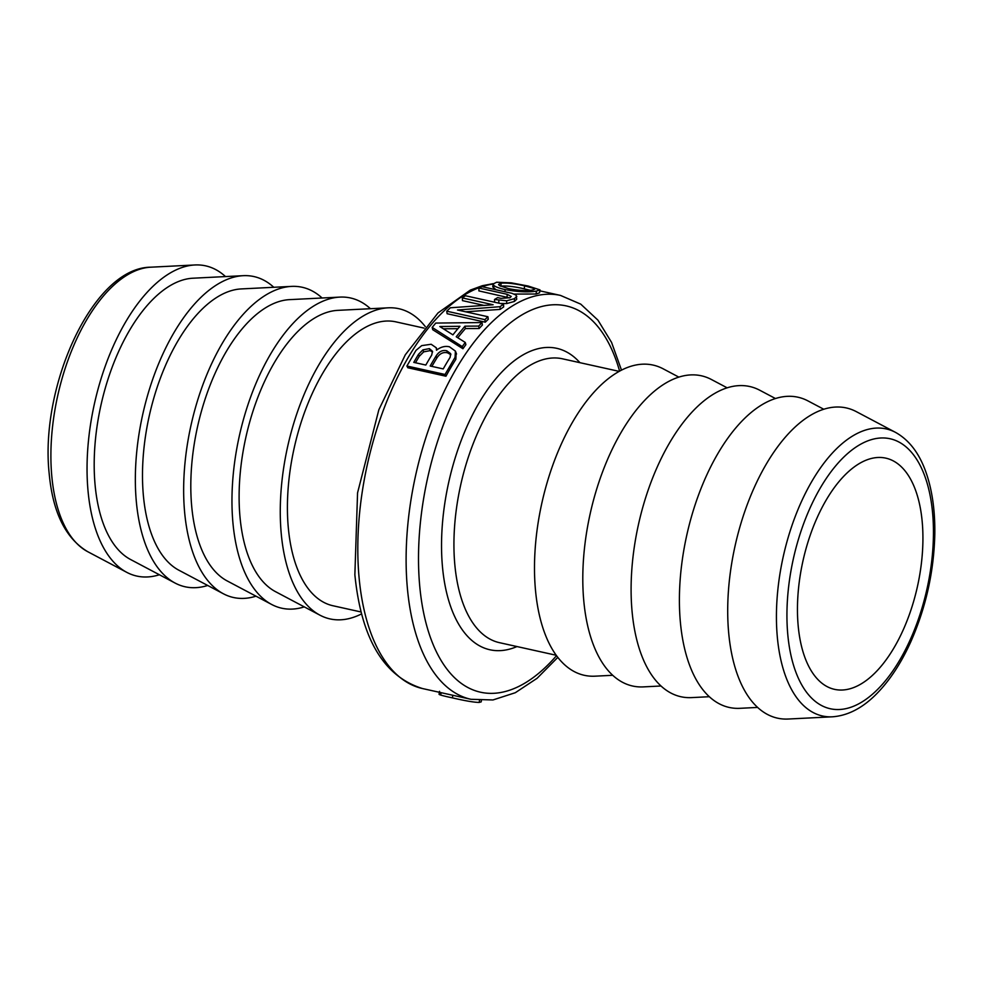 <?xml version="1.0" encoding="UTF-8"?>
<svg xmlns="http://www.w3.org/2000/svg" width="984" height="984" viewBox="0 0 984 984"><rect width="100%" height="100%" fill="white"/><g stroke="black" fill="none" stroke-linecap="round" stroke-linejoin="round"><path stroke-width="1.48" d="M895.477 432.357L856.351 411.656A158.879 78.708 102.5 0 0 765.454 465.53A158.879 78.708 102.5 0 0 728.701 633.118A158.879 78.708 102.5 0 0 788.184 719.033L832.39 716.807C847.987 715.663 862.808 707.926 876.867 693.572C889.917 680.227 901.233 662.945 910.827 641.728C925.907 607.534 933.902 571.716 934.8 534.3C935.157 510.339 932.106 489.368 925.661 471.385C918.982 452.861 908.921 439.86 895.477 432.357A147.034 72.828 102.5 0 0 811.357 482.221A147.034 72.828 102.5 0 0 777.348 637.3A147.034 72.828 102.5 0 0 832.39 716.807M798.196 625.984A118.412 58.659 102.5 0 0 834.555 689.354A118.412 58.659 102.5 0 0 917.457 586.452A118.412 58.659 102.5 0 0 885.834 458.15A118.412 58.659 102.5 0 0 822.12 507.4A118.412 58.659 102.5 0 0 798.196 625.984M225.496 276.578A158.879 78.708 102.5 0 0 194.943 264.967A158.879 78.708 102.5 0 0 88.043 491.041A158.879 78.708 102.5 0 0 126.764 572.344A158.879 78.708 102.5 0 0 159.371 574.754M539.982 289.886L536.44 291.067C528.543 292.469 518.101 291.977 505.112 289.591C499.405 288.3 495.678 286.947 493.931 285.52L493.033 284.044L496.6 282.236L511.176 282.838L528.137 286.024L539.982 289.886L539.539 292.838L536.083 294.007L514.361 294.068M496.108 289.813L492.763 286.934L493.033 284.044A206.837 102.459 -77.5 0 0 359.111 577.879A206.837 102.459 -77.5 0 0 422.628 688.579C383.834 676.648 361.251 638.702 354.867 574.742L357.561 492.849L378.852 409.762L405.322 354.769L438.015 312.924L470.327 290.096L482.344 285.704L493.156 283.663M503.55 304.204L500.02 306.688L457.498 309.997L487.929 316.737L484.891 319.652L446.748 311.19L450.328 307.783L493.132 304.757L462.32 297.918L465.42 295.741L503.55 304.204L503.648 306.947A206.837 102.459 102.5 0 0 500.167 309.394L465.666 311.805M487.929 316.737L488.248 319.308A206.837 102.459 102.5 0 0 485.247 322.174L447.117 313.712L446.748 311.19M483.304 305.249L462.455 300.624L462.32 297.918M482 322.555L478.679 326.085L464.94 326.171L456.232 336.762L465.26 342.444L462.246 346.602L432.173 327.414L435.752 323.072L482 322.555L482.406 325.04A206.837 102.459 102.5 0 0 479.122 328.521L465.42 328.57A206.837 102.459 102.5 0 0 457.818 337.758M465.26 342.444L465.899 344.634A206.837 102.459 102.5 0 0 462.935 348.742L432.739 329.714L432.173 327.414M456.146 353.17L455.85 359.32A206.837 102.459 102.5 0 0 445.961 376.22L407.831 367.758L406.896 366.023L415.998 350.353L421.718 345.618L431.164 344.265L436.256 347.782L436.502 350.206C440.709 346.922 445.026 345.79 449.442 346.786L455.407 351.103L456.527 354.019M516.821 296.344L514.46 298.632L506.649 300.797L494.522 299.48L497.633 297.611L501.004 298.361L510.007 297.721L511.237 296.455L507.166 294.302L478.974 288.041L482.074 286.688L511.852 293.293L516.145 295.126L516.723 299.21L514.411 301.448L506.686 303.576L500.216 303.466M509.626 297.906L478.876 290.895L478.974 288.041M424.092 328.115L395.925 321.866A145.386 72.016 102.5 0 0 317.697 382.333A145.386 72.016 102.5 0 0 288.324 527.941A145.386 72.016 102.5 0 0 332.973 605.75L361.14 611.999M524.669 285.877L533.685 288.373L534.681 289.21L532.184 290.096C526.379 291.055 518.384 290.551 508.224 288.57L499.355 285.545L498.556 284.425L501.163 283.183C507.031 282.715 514.866 283.613 524.669 285.877L524.201 288.816C514.398 286.553 506.6 285.655 500.807 286.11L500.45 286.172M530.339 290.329L524.201 288.816M493.697 288.423L493.931 285.52M485.247 322.174L484.891 319.652M500.167 309.394L500.02 306.688M459.971 326.294A209.838 103.947 102.5 0 0 452.923 334.868L439.811 326.528L459.971 326.294M457.929 328.681L443.427 328.804M462.935 348.742L462.246 346.602M465.42 328.57L464.94 326.171M479.122 328.521L478.679 326.085M429.368 348.619L432.48 351.263L431.693 355.113A209.838 103.947 102.5 0 0 425.826 365.052L413.784 362.383A209.838 103.947 -77.5 0 1 418.52 354.289L422.911 349.873L429.368 348.619L430.131 350.636L423.698 351.866L419.344 356.208A206.837 102.459 102.5 0 0 415.494 362.752M432.603 351.952L430.131 350.636M446.761 350.771L450.672 353.662L450.106 357.352A209.838 103.947 102.5 0 0 443.231 368.914L430.18 366.011A209.838 103.947 -77.5 0 1 436.01 356.122C438.876 351.571 442.468 349.775 446.761 350.771L447.511 352.813C443.218 351.817 439.651 353.576 436.822 358.078A206.837 102.459 102.5 0 0 431.878 366.392M450.906 354.72L447.511 352.813M455.407 351.103L455.063 357.327L445.039 374.474L406.896 366.023M445.961 376.22L445.039 374.474M494.583 302.211L494.522 299.48M440.98 693.941C436.367 693.966 440.156 695.27 452.369 697.865C465.383 700.879 474.325 702.404 479.208 702.416L481.201 701.875L481.373 700.633M273.798 287.291A158.879 78.708 102.5 0 0 243.245 275.68L192.925 278.214A145.386 72.016 102.5 0 0 95.104 485.087A145.386 72.016 102.5 0 0 130.54 559.49L175.078 583.057A158.879 78.708 102.5 0 0 207.673 585.468M243.245 275.68A158.879 78.708 102.5 0 0 136.345 501.754A158.879 78.708 102.5 0 0 175.078 583.057M322.1 298.004A158.879 78.708 102.5 0 0 291.547 286.393L241.228 288.927A145.386 72.016 102.5 0 0 143.406 495.801A145.386 72.016 102.5 0 0 178.854 570.203L223.38 593.77A158.879 78.708 102.5 0 0 255.975 596.181M291.547 286.393A158.879 78.708 102.5 0 0 184.648 512.467A158.879 78.708 102.5 0 0 223.38 593.77M370.414 308.705A158.879 78.708 102.5 0 0 339.849 297.106L289.53 299.64A145.386 72.016 102.5 0 0 191.72 506.514A145.386 72.016 102.5 0 0 227.156 580.917L271.682 604.483A158.879 78.708 102.5 0 0 304.277 606.882M339.849 297.106A158.879 78.708 102.5 0 0 232.962 523.181A158.879 78.708 102.5 0 0 271.682 604.483M425.322 326.627A158.879 78.708 102.5 0 0 388.151 307.82L337.832 310.354A145.386 72.016 102.5 0 0 240.022 517.227A145.386 72.016 102.5 0 0 275.458 591.63L319.984 615.197A158.879 78.708 102.5 0 0 361.62 613.868M388.151 307.82A158.879 78.708 102.5 0 0 281.264 533.894A158.879 78.708 102.5 0 0 319.984 615.197M678.837 377.118L663.142 368.803A158.879 78.708 102.5 0 0 572.233 422.689A158.879 78.708 102.5 0 0 535.493 590.265A158.879 78.708 102.5 0 0 594.976 676.18L612.712 675.295M727.139 387.819L711.444 379.517A158.879 78.708 102.5 0 0 620.547 433.391A158.879 78.708 102.5 0 0 583.795 600.978A158.879 78.708 102.5 0 0 643.278 686.894L661.014 685.996M775.454 398.532L759.746 390.23A158.879 78.708 102.5 0 0 668.849 444.104A158.879 78.708 102.5 0 0 632.097 611.691A158.879 78.708 102.5 0 0 691.58 697.607L709.316 696.709M823.756 409.246L808.048 400.943A158.879 78.708 102.5 0 0 717.151 454.817A158.879 78.708 102.5 0 0 680.399 622.405A158.879 78.708 102.5 0 0 739.882 708.32L757.631 707.422M787.803 634.741A138.277 68.499 -77.5 0 1 886.645 438.175A138.277 68.499 -77.5 0 1 906.141 648.345A138.277 68.499 -77.5 0 1 787.803 634.741M150.737 267.193C93.086 267.5 39.569 386.023 49.2 473.759C52.804 512.443 65.621 538.408 87.65 551.643A147.034 72.828 -77.5 0 1 51.82 476.404A147.034 72.828 -77.5 0 1 150.737 267.193L194.943 264.967M539.835 290.833L560.499 295.421A206.837 102.459 102.5 0 0 449.208 381.435A206.837 102.459 102.5 0 0 407.413 588.592A206.837 102.459 102.5 0 0 470.93 699.292L492.959 699.956L515.308 692.711L537.104 678.284L557.805 657.374M556.514 655.664A197.845 98.006 -77.5 0 1 419.75 586.316A197.845 98.006 -77.5 0 1 494.312 337.807A197.845 98.006 -77.5 0 1 619.612 371.14M579.933 362.678A154.377 76.481 102.5 0 0 485.53 392.542A154.377 76.481 102.5 0 0 442.505 567.141A154.377 76.481 102.5 0 0 516.969 646.562M556.218 655.258L499.491 642.675A145.386 72.016 -77.5 0 1 454.842 564.865A145.386 72.016 -77.5 0 1 484.214 419.258A145.386 72.016 -77.5 0 1 562.442 358.803L619.17 371.374M533.463 289.849L533.685 288.373M500.807 286.11L501.163 283.183M504.964 291.768L505.112 289.591M536.083 294.007L536.44 291.067M423.698 351.866L422.911 349.873M419.344 356.208L418.52 354.289M436.822 358.078L436.01 356.122M455.85 359.32L455.063 357.327M507.067 297.156L507.166 294.302M498.863 303.158L498.814 300.44M506.686 303.576L506.649 300.797M514.411 301.448L514.46 298.632M452.861 695.282L452.369 697.865M479.491 700.534L479.208 702.416M87.65 551.643L126.764 572.344M422.628 688.579L470.93 699.292M621.494 370.132L611.581 342.432L597.94 320.144L580.732 304.13L560.499 295.421M436.256 347.782L437.019 349.873M439.036 694.261L439.541 691.309"/></g></svg>
